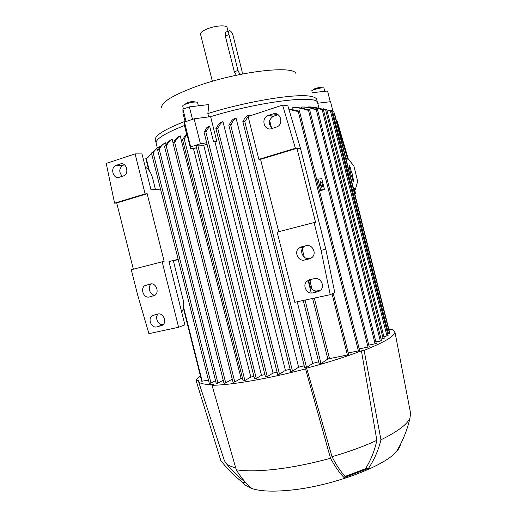 <?xml version="1.0" encoding="UTF-8"?>
<svg xmlns="http://www.w3.org/2000/svg" width="517" height="517" viewBox="0 0 517 517"><rect width="100%" height="100%" fill="white"/><g stroke="black" fill="none" stroke-linecap="round" stroke-linejoin="round"><path stroke-width="0.78" d="M227.105 27.537L227.086 27.466C226.73 24.835 215.324 25.604 207.278 28.874C202.548 30.82 200.292 32.571 200.512 34.135L212.358 81.298M236.334 75.236L234.311 71.785L225.309 35.944C224.966 33.437 225.431 32.06 226.711 31.815L229.128 30.878M242.311 74.009L242.053 71.352L233.122 35.809C232.32 33.082 231.261 31.382 229.936 30.71L229.69 30.665C228.682 30.807 228.443 32.099 228.973 34.536L237.994 70.454L239.927 74.487M296.002 73.918C294.936 64.748 236.922 71.417 195.316 86.817C172.497 95.386 161.252 102.34 161.575 107.685M185.228 121.838L182.973 113.533L182.915 109.132L186.03 121.547L194.14 118.8L210.613 116.661C261.531 101.093 318.065 94.663 317.606 102.844L317.658 103.057M185.092 121.301C164.193 129.547 154.292 135.784 155.397 140.004L156.076 142.705M157.349 148.004L156.186 143.39C155.074 139.409 164.496 133.444 184.466 125.508L184.453 122.096L192.486 119.349L189.358 106.89L182.915 109.132M215.524 380.583L210.968 383.071L209.314 383.446L151.455 152.935L153.381 152.483C155.326 149.387 157.704 147.293 160.509 146.208L160.554 146.389M223.221 380.195L217.941 383.129L216.255 383.511L157.543 149.6L159.288 149.135C160.929 146.098 163.004 143.984 165.505 142.802L166.047 144.947M165.602 145.768C167.107 142.905 168.943 140.941 171.088 139.861L172.18 139.338L173.001 142.602M173.802 142.337C175.185 139.454 176.892 137.464 178.921 136.359L180.2 135.829L241.077 378.321L234.789 381.947L233.057 382.328L172.898 142.698L174.61 142.22L234.789 381.947M242.473 378.16L241.077 378.321M186.553 133.813L184.466 125.508M208.474 380.118L201.746 381.249L183.393 308.145M151.552 153.329L147.713 157.756L145.826 158.448L148.741 170.061M153.943 151.138L152.315 152.593M173.376 260.846L178.229 259.599M152.942 152.489L156.89 148.366M158.538 149.226C160.115 146.55 161.995 144.657 164.18 143.545M224.462 383.252L223.984 383.252L164.477 146.175L164.897 145.949L166.164 145.704L225.696 382.864L224.462 383.252M232.256 379.155L225.696 382.864M172.18 139.338C169.938 140.475 168.057 142.602 166.539 145.716L166.164 145.704M180.2 135.829C178.081 136.992 176.329 139.125 174.94 142.233L174.61 142.22M183.037 138.911L186.689 133.696L186.999 134.291L184.375 138.705L182.475 139.189L243.158 380.9L244.916 380.512L250.816 377.042L193.481 148.683L190.599 148.637L186.999 134.291M253.97 376.557L250.816 377.042M196.492 147.649L193.481 148.683M255.055 378.799L254.532 378.793L195.975 145.594L196.441 145.355L197.72 145.103L256.296 378.405L255.055 378.799M207.052 144.204L203.73 145.258L261.492 375.29L256.296 378.405M203.73 145.258L197.72 145.103M264.917 374.663L261.492 375.29M204.402 131.848L206.781 127.712L209.611 126.07L206.044 131.596L204.008 132.081L265.505 376.99L267.289 376.596L273.028 373.074L214.956 141.807L213.553 141.761L209.611 126.07M277.099 372.227L273.028 373.074M216.455 128.229C217.663 125.301 219.195 123.298 221.063 122.232L222.95 121.708L285.403 370.392L279.477 374.121L277.758 374.418M290.134 369.287L285.403 370.392M229.367 124.694C230.601 121.766 232.165 119.795 234.052 118.781L236.088 118.27L298.613 367.206L292.506 371.135L290.774 371.445M304.19 365.765L298.613 367.206M243.113 121.372C244.379 118.445 246.034 116.461 248.082 115.427L250.28 114.936L250.474 115.705M297.21 301.766L312.707 363.445L306.549 367.516L304.797 367.826M318.634 361.745L312.707 363.445M308.319 281.313L311.253 292.99M312.63 298.451L327.83 358.966L321.018 363.593L319.26 363.903M348.62 354.752L327.83 358.966M329.452 358.455L314.291 298.096M312.048 289.177L310.148 281.629M309.786 280.169L309.664 279.697M271.703 128.597L269.635 120.351M293.113 109.52L292.661 107.736L294.121 107.588C298.723 107.387 303.343 108.169 307.97 109.927M321.626 187.186L320.178 181.441M301.76 108.15L301.489 107.045L302.639 106.993C307.04 106.877 311.441 107.704 315.848 109.481M308.5 107.4L308.384 106.935C312.824 106.851 317.244 107.756 321.639 109.649L322.136 109.494L380.338 341.058L375.885 341.873M210.613 116.661L216.791 141.27L214.956 141.807M315.086 107.433L326.88 110.089L314.485 107.329M222.95 121.708C221.005 122.813 219.421 124.927 218.2 128.048L216.016 128.559M236.088 118.27C234.111 119.317 232.488 121.411 231.235 124.532L228.889 125.03M250.28 114.936L248.128 116.48L245.168 121.088L242.951 121.592M359.599 350.649L348.238 352.956M299.337 110.838L297.049 111.317L288.893 109.339M369.183 346.836L359.218 348.897M309.58 109.669L307.079 110.218C302.264 108.337 297.462 107.51 292.661 107.736M319.519 190.915L324.476 189.552L321.742 178.669L316.611 179.321M376.247 343.534L368.815 345.136M317.367 109.242L315.196 109.694C310.633 107.794 306.064 106.916 301.489 107.045M381.43 340.625L380.338 341.058M323.306 109.358L322.136 109.494M310.29 106.967L322.078 109.514M384.215 338.208L381.074 339.01M388.041 335.649L383.873 336.638M331.481 110.619L330.066 110.845L323.577 108.783M389.566 333.568L387.705 334.124M333.808 111.737L331.856 111.918M288.764 108.919L298.219 110.935M317.703 103.232L330.544 101.687L333.077 111.762M316.759 99.723L316.701 99.484C316.262 98.081 314.388 97.06 311.072 96.408C297.424 93.163 248.373 100.938 207.847 113.546L208.694 116.913M194.14 118.8L200.409 143.752L206.697 142.795M213.553 141.761L216.791 141.27M190.599 148.637L190.683 146.899L200.409 143.752M184.453 122.096L190.683 146.899M353.764 189.823L355.405 189.377L357.674 181.305L353.854 165.925L347.553 158.131L346.532 161.058M352.969 186.676L355.405 189.377M355.308 189.39L353.757 189.81M345.905 158.577L347.45 158.131M349.311 166.972L349.414 165.692L350.125 166.939L351.521 172.471L351.877 172.452L353.544 180.523L353.402 181.816L351.34 175.043L350.978 175.069L349.311 166.972M350.707 172.523L350.371 172.659M352.155 174.992L351.36 175.114M351.877 172.452L350.461 173.001M351.521 172.471L350.436 172.898M347.379 158.157L336.606 121.56M354.759 193.785L354.1 189.733M336.645 121.553L337.349 121.637L348.264 159.003M354.746 189.558L355.457 193.681L354.791 193.927M354.798 193.772L355.457 193.681M324.476 189.552L320.676 189.972L317.903 178.953M322.026 187.322L321.897 187.316C320.049 185.189 319.59 183.167 320.501 181.241L320.624 181.247C322.466 183.354 322.931 185.377 322.026 187.322M319.377 190.327L320.676 189.972M133.354 269.215L116.732 202.961L114.593 203.162L106.218 163.443L135.086 153.892L145.122 193.888L147.171 193.733L164.141 261.331L162.164 261.783L178.598 327.267L184.886 324.863L168.981 261.492L178.171 259.379M168.994 261.544L173.298 260.555L183.05 299.414C184.265 304.875 183.806 309.082 181.667 312.035M135.086 153.892L141.988 153.924L150.983 189.778L160.535 189.099M145.29 167.101C148.663 169.065 151.106 172.749 152.618 178.145L155.455 189.461M158.183 313.955C154.286 317.496 158.37 325.91 163.327 324.534L163.346 324.527M151.494 283.878C147.015 286.638 149.943 295.685 155.132 295.129M124.468 164.807L123.13 165.253C118.949 168.38 118.677 172.064 122.316 176.297M156.813 326.906C151.475 328.379 147.474 318.879 152.101 315.732L157.872 314.013C163.159 312.481 167.269 321.871 162.732 325.128L156.813 326.906L163.327 324.534M149.303 296.971C143.823 298.593 139.92 288.641 144.857 285.642L150.344 284.001C155.772 282.327 159.792 292.17 154.938 295.278L149.303 296.971L154.867 295.33M119.265 177.273C113.12 179.548 109.856 167.437 116.054 165.375L120.228 164.005C126.335 161.666 129.735 173.68 123.589 175.877L119.265 177.273M116.732 202.961L147.171 193.733M162.164 261.783L131.299 269.745L137.567 294.722L148.922 333.646L178.598 327.267M114.593 203.162L145.122 193.888M321.083 250.461L314.084 222.581L277.157 232.107L294.787 302.29L330.221 294.671L321.083 250.461L325.775 249.013L300.487 148.385L287.859 105.862L282.586 105.08L248.115 116.487L258.881 159.352L295.407 148.263L282.586 105.08M278.734 231.7L260.562 159.339L258.881 159.352M301.663 246.777L301.818 247.385M302.212 248.948L304.287 257.207M308.507 280.059L308.429 280.699M311.732 279.225L311.441 279.516C307.104 283.684 311.835 292.363 317.606 290.787L320.74 290.102M304.965 245.969L303.692 246.855C298.845 250.881 303.479 260.187 309.476 258.435L311.454 257.964M278.12 114.69L273.325 116.267C268.394 119.912 268.032 123.964 272.239 128.429M330.221 294.671L334.764 292.544L325.775 249.013M312.837 292.868C306.995 294.457 302.199 285.649 306.587 281.422L309.541 279.723L314.433 278.618C320.172 276.989 325.103 285.533 320.928 289.895L317.748 291.795L312.837 292.868L317.606 290.787M304.584 260.012C298.516 261.789 293.811 252.335 298.723 248.25L301.282 246.874L306.161 245.672C312.119 243.856 316.973 253.033 312.274 257.272L309.47 258.849L304.584 260.012L309.476 258.435M271.58 128.636C264.265 131.318 260.562 118.296 267.877 115.646L273.06 113.934C280.266 111.2 284.201 123.944 277.041 126.846L271.58 128.636M295.407 148.263L300.487 148.385M260.562 159.339L296.945 148.301L315.538 222.271L314.084 222.581M196.117 380.615L198.328 380.215L198.399 381.113C199.071 383.459 204.06 384.616 213.353 384.577L212.028 385.314L236.256 469.785C240.948 477.424 245.937 483.466 251.223 487.906L249.459 487.279C246.383 486.051 244.263 484.539 243.106 482.749C234.621 476.293 227.196 468.88 220.817 460.511L196.117 380.615C196.46 379.213 197.875 377.591 200.363 375.756M305.534 368.899L306.62 368.182C327.797 362.533 346.067 356.749 361.428 350.843L376.854 440.329C374.631 450.695 370.838 460.169 365.48 468.751L345.13 476.422L344.089 477.611C339.404 472.829 334.874 466.366 330.499 458.224L305.534 368.899C286.612 373.849 268.691 377.804 251.773 380.764C235.061 383.64 221.812 385.152 212.028 385.314M361.428 350.843L364.11 350.358L380.964 439.793C378.418 450.217 374.25 459.755 368.472 468.408L344.089 477.611M388.829 329.342L390.102 329.762L392.532 329.303L394.898 331.785C395.156 335.843 384.9 342.034 364.11 350.358M330.499 458.224C311.68 463.426 293.675 467.071 276.498 469.171C259.528 471.142 246.118 471.342 236.256 469.785M376.854 440.329C364.091 446.307 349.149 451.755 332.011 456.679L306.62 368.182M345.13 476.422C340.613 471.498 336.244 464.919 332.011 456.679M235.674 467.769C231.357 466.761 228.255 465.384 226.368 463.639L224.417 460.705L198.425 381.197M245.614 482.464L243.106 482.749M400.501 444.284C400.184 446.546 398.788 449.027 396.326 451.735C384.163 466.496 331.526 486.167 290.664 490.122C272.575 491.925 259.366 491.299 251.042 488.229L246.564 485.883M410.588 413.238L409.936 418.253C407.041 424.515 397.379 431.695 380.964 439.793M368.472 468.408L365.48 468.751M189.358 106.89L208.926 104.55L207.847 113.546M183.451 108.945L182.708 105.972C182.76 105.384 183.968 104.667 186.32 103.814C192.059 102.062 195.788 101.59 197.507 102.405L197.552 102.508M184.569 104.512L187.49 102.631C190.954 101.571 193.216 101.293 194.269 101.784L195.29 101.978M330.247 101.72L327.558 91.031L312.391 92.692M311.266 91.089C313.386 89.363 323.661 86.953 323.946 88.11L323.972 88.174M313.14 89.661C313.586 88.698 320.837 86.843 321.063 87.625L322.337 87.838M228.973 34.536L225.309 35.944M237.994 70.454L234.311 71.785M183.574 307.124L202.173 381.242M146.208 158.247L149.387 170.933M153.09 152.483L210.968 383.071M159.21 149.135L217.941 383.129M184.207 138.698L244.916 380.512M205.766 131.576L267.289 376.596M217.67 128.009L279.477 374.121M230.556 124.481L292.506 371.135M244.638 121.036L306.549 367.516M305.062 300.08L321.018 363.593M332.03 293.824L347.463 355.231M298.115 110.968L358.455 351.114M308.378 109.798L368.059 347.295M316.178 109.371L375.142 343.979M325.587 109.623L383.142 338.629M330.357 110.754L386.981 336.063M332.696 111.872L388.519 333.969M350.125 166.939L349.356 167.153M353.544 180.523L352.768 180.737M160.884 326.014L161.995 325.607M153.355 296.008L153.808 295.873M116.26 165.304L123.337 165.175M120.228 164.005L122.826 163.967M317.748 291.795L319.849 290.871M309.47 258.849L310.349 258.565M268.278 115.504L273.726 116.118M273.06 113.934L277.849 114.509M227.086 27.466L228.049 31.298M317.606 102.844L318.834 107.723M215.899 128.513L277.674 374.508M228.779 124.991L290.696 371.529M242.854 121.553L304.733 367.904M303.24 300.467L319.196 363.981M333.239 293.262L348.697 354.791M299.382 110.774L359.67 350.681M309.625 109.604L369.248 346.875M317.406 109.184L376.311 343.566M323.338 109.3L381.488 340.658M326.931 110.082L384.273 338.234M331.513 110.567L388.093 335.675M333.84 111.685L389.618 333.594M316.708 99.503L317.451 102.476M334.518 113.268L389.469 331.875M320.624 181.247L320.256 181.351M152.101 315.732L155.869 314.465M144.857 285.642L151.436 283.872M116.054 165.375L123.13 165.253M306.587 281.422L311.441 279.516M298.723 248.25L303.692 246.855M267.877 115.646L273.325 116.267M226.368 463.639C231.946 470.586 238.298 476.79 245.413 482.245M251.042 488.229L249.459 487.279M409.936 418.253C407.241 430.099 402.704 441.259 396.326 451.735M410.737 414.001L394.898 331.785M198.379 105.811L197.539 102.469M324.766 91.335L323.965 88.155"/></g></svg>
